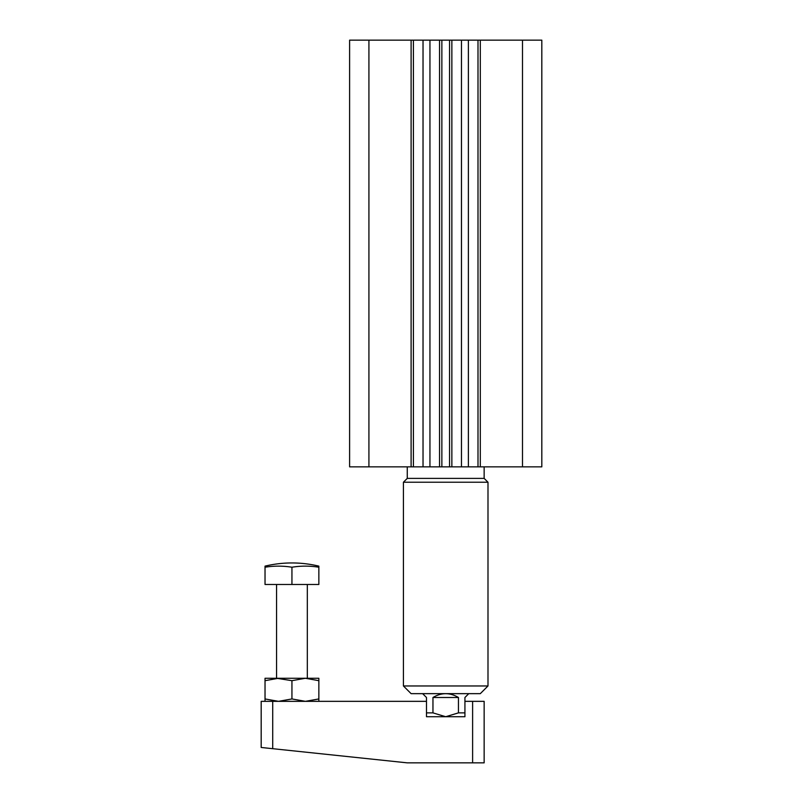 <?xml version="1.0" encoding="UTF-8"?>
<svg xmlns="http://www.w3.org/2000/svg" width="803" height="803" viewBox="0 0 803 803"><rect width="100%" height="100%" fill="white"/><g stroke="black" fill="none" stroke-linecap="round" stroke-linejoin="round"><path stroke-width="1.2" d="M487.993 685.963L480.304 693.651L411.106 693.651L403.417 685.963L403.417 482.232L487.993 482.232L487.993 685.963L403.417 685.963M403.417 482.232L407.262 478.387L484.149 478.387L487.993 482.232M484.149 478.387L484.149 466.854M423.03 466.854L413.415 466.854L413.415 40.15L423.03 40.15L423.03 466.854L541.814 466.854L541.814 40.15L477.996 40.15L477.996 466.854M477.996 40.15L423.03 40.15M413.415 466.854L349.606 466.854L349.606 40.15L349.606 466.854L349.606 40.15L349.606 466.854L349.606 40.15L368.918 40.15L368.918 466.854M413.415 40.15L368.918 40.15M439.552 40.15L439.552 466.854M451.858 40.15L451.858 466.854M522.492 40.15L522.492 466.854M468.771 693.651L464.927 697.496L464.927 701.34L484.149 701.34L484.149 762.85L472.616 762.85L472.616 701.34M464.927 701.34L464.927 716.718L464.927 712.873L458.453 712.873L458.453 697.496C449.961 692.417 441.459 692.417 432.958 697.496L432.958 712.873L426.483 712.873L426.483 716.718L464.927 716.718L445.705 716.718L458.453 712.873M472.616 762.85L407.262 762.85L272.719 748.687L272.719 701.34L426.483 701.34L426.483 697.496L422.639 693.651M432.958 712.873L445.705 716.718L426.483 716.718L426.483 701.34M458.453 697.496L432.958 697.496M276.563 584.484L276.563 678.274L291.941 680.683L305.401 678.274L278.49 678.274L265.03 680.683L265.03 701.34M291.941 680.683L291.941 698.941L278.49 701.34L265.03 698.941M307.318 584.484L307.318 678.274L305.391 678.274L318.851 680.683L318.851 701.34M318.851 680.683L318.851 678.274L305.401 678.274M318.851 698.941L305.401 701.34L291.941 698.941M272.719 701.34L261.186 701.34L261.186 747.473L272.719 748.687M278.49 678.274L265.03 678.274L265.03 680.683M318.851 567.219L318.851 566.135A115.321 115.321 0 0 0 265.03 566.135L265.03 567.219A112.139 97.113 90 0 1 291.941 567.219A112.139 97.113 -90 0 1 318.851 567.219L318.851 584.484L291.941 584.484L291.941 567.219M265.03 567.219L265.03 584.484L291.941 584.484M411.106 40.15L411.106 466.854M429.946 40.15L429.946 466.854M441.861 40.15L441.861 466.854M449.55 40.15L449.55 466.854M461.464 40.15L461.464 466.854M468.39 40.15L468.39 466.854M480.304 40.15L480.304 466.854M407.262 478.387L407.262 466.854"/></g></svg>
